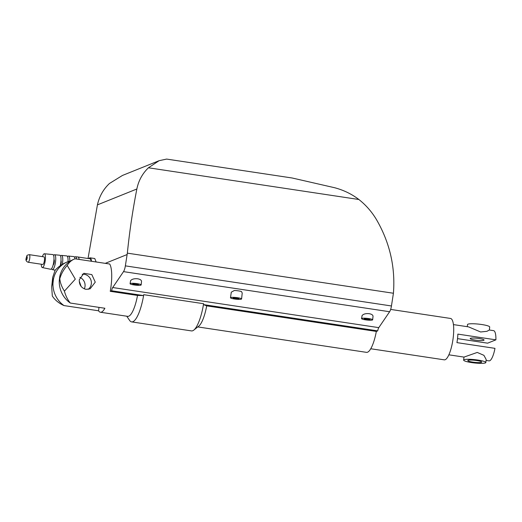 <?xml version="1.0" encoding="UTF-8"?>
<svg xmlns="http://www.w3.org/2000/svg" width="522" height="522" viewBox="0 0 522 522"><rect width="100%" height="100%" fill="white"/><g stroke="black" fill="none" stroke-linecap="round" stroke-linejoin="round"><path stroke-width="0.78" d="M100.407 312.241L127.675 316.352A25.115 6.662 -81.4 0 0 128.738 316.208A25.115 6.662 -81.4 0 0 137.521 295.439L110.246 291.328A25.115 6.662 -81.4 0 0 109.698 264.021L75.109 258.808L74.287 259.101C71.501 260.243 69.139 262.351 67.201 265.417L75.312 279.139L64.408 291.145C65.674 295.83 67.638 299.798 70.3 303.047L104.889 308.261A25.115 6.662 98.6 0 1 101.464 312.097A25.115 6.662 98.6 0 1 100.407 312.241A25.115 6.662 98.6 0 1 98.593 310.792L64.004 305.579C58.914 303.315 55.019 300.124 52.317 296.013L51.685 286.767L52.709 277.358L52.709 281.612L53.388 279.524L52.963 283.407L52.709 281.612L51.685 286.767M126.755 316.215L129.613 320.417A30.002 7.954 -81.4 0 0 131.609 321.885A30.002 7.954 -81.4 0 0 132.875 321.715A30.002 7.954 -81.4 0 0 143.739 294.689L143.452 295.563L137.521 295.439M131.609 321.885L191.476 330.909A30.002 7.954 -81.4 0 0 192.742 330.739A30.002 7.954 -81.4 0 0 193.812 330.093A30.002 7.954 -81.4 0 0 203.613 303.713L143.739 294.689M370.757 348.755L444.281 359.841A20.932 5.553 -81.4 0 0 445.168 359.717A20.932 5.553 -81.4 0 0 453.116 338.367A20.932 5.553 -81.4 0 0 450.519 318.446L390.652 309.422M197.786 326.922L366.49 352.35A25.115 6.662 -81.4 0 0 367.553 352.206A25.115 6.662 -81.4 0 0 376.329 331.431L377.719 330.87A4.189 1.109 98.6 0 1 378.783 327.64L389.614 311.732A6.975 1.853 -81.4 0 0 391.448 305.97L393.425 293.247C395.454 267.166 389.81 242.639 376.493 219.651C371.834 211.821 365.961 205.107 358.888 199.502C351.743 194.047 343.633 190.112 334.543 187.705L292.15 177.995L166.622 159.079L159.138 160.678L148.437 167.784C142.434 173.545 138.571 180.612 136.855 188.997C132.699 210.183 129.528 231.559 127.348 253.144L125.358 265.868A6.975 1.853 98.6 0 1 123.525 271.629L112.7 287.531A4.189 1.109 -81.4 0 0 111.63 290.767L110.246 291.328M81.145 286.461L79.253 281.13M52.709 277.358L55.11 270.285C58.347 266.696 62.425 263.904 67.351 261.894L67.671 261.763A25.115 23.927 -111.9 0 1 68.813 261.339L69.733 261.476M79.886 277.384A8.372 7.974 -111.9 0 1 85.034 286.265A8.372 7.974 -111.9 0 1 84.31 288.881M95.265 282.148L90.104 288.836L85.986 289.338C81.328 288.066 79.096 284.868 79.298 279.74L83.853 273.3L91.82 274.598L95.265 282.148M88.166 289.351A8.372 7.974 68.1 0 0 91.33 283.733A8.372 7.974 68.1 0 0 82.189 274.265M28.129 262.246L42.791 264.452A3.837 1.018 -81.4 0 0 42.948 264.432A3.837 1.018 -81.4 0 0 44.409 260.517A3.837 1.018 -81.4 0 0 43.933 256.863L29.271 254.658C26.341 255.467 27.242 254.775 26.126 258.423C25.598 260.237 26.263 261.515 28.129 262.246A3.837 1.018 -81.4 0 0 28.286 262.22A3.837 1.018 -81.4 0 0 29.78 258.012A3.837 1.018 -81.4 0 0 29.271 254.658M41.264 264.223A6.975 1.853 -81.4 0 0 42.295 267.558L50.608 269.267A7.432 1.971 -81.4 0 0 50.947 269.235A7.432 1.971 -81.4 0 0 53.779 261.594A7.432 1.971 -81.4 0 0 52.82 254.566L44.377 253.757A6.975 1.853 -81.4 0 0 44.102 253.803A6.975 1.853 -81.4 0 0 42.406 256.635M42.295 267.558A6.975 1.853 -81.4 0 0 42.615 267.518A6.975 1.853 -81.4 0 0 45.27 260.354A6.975 1.853 -81.4 0 0 44.377 253.757M53.14 264.941A2.793 0.737 -81.4 0 0 53.172 264.928A2.793 0.737 -81.4 0 0 54.216 262.227A2.793 0.737 -81.4 0 0 53.962 259.454M51.58 268.686A7.53 1.997 -81.4 0 0 52.324 269.626A7.53 1.997 -81.4 0 0 52.67 269.587A7.53 1.997 -81.4 0 0 55.534 261.848A7.53 1.997 -81.4 0 0 54.569 254.736A7.53 1.997 -81.4 0 0 54.275 254.782A7.53 1.997 -81.4 0 0 53.577 255.408M62.32 264.386A7.908 2.095 -81.4 0 0 61.537 255.408A7.908 2.095 -81.4 0 0 61.237 255.454A7.908 2.095 -81.4 0 0 60.559 256.041M69.785 261.437A8.28 2.199 -81.4 0 0 68.513 256.074A8.28 2.199 -81.4 0 0 68.193 256.126A8.28 2.199 -81.4 0 0 67.54 256.674M76.688 259.042A8.659 2.297 -81.4 0 0 75.488 256.746A8.659 2.297 -81.4 0 0 75.148 256.798A8.659 2.297 -81.4 0 0 74.522 257.3M91.467 261.274A9.768 2.59 -81.4 0 0 90.052 257.822A9.768 2.59 -81.4 0 0 89.64 257.875A9.768 2.59 -81.4 0 0 88.792 258.618M140.933 285.11A5.579 0.829 6.2 0 1 134.774 285.045A5.579 0.829 6.2 0 1 130.063 283.707A5.579 0.829 6.2 0 1 130.291 283.505A5.579 0.829 6.2 0 1 136.451 283.57A5.579 0.829 6.2 0 1 141.162 284.914A5.579 0.829 6.2 0 1 140.933 285.11M130.063 283.707L130.604 280.627C132.007 279.081 134.382 278.467 137.717 278.794C140.235 279.263 141.508 280.164 141.534 281.495L141.162 284.914M132.816 283.89A2.93 0.437 6.2 0 1 136.053 283.922A2.93 0.437 6.2 0 1 138.526 284.627A2.93 0.437 6.2 0 1 138.402 284.731A2.93 0.437 6.2 0 1 135.172 284.699A2.93 0.437 6.2 0 1 132.699 283.994A2.93 0.437 6.2 0 1 132.816 283.89M372.427 320.006A5.579 0.829 6.2 0 1 366.268 319.94A5.579 0.829 6.2 0 1 361.557 318.596A5.579 0.829 6.2 0 1 361.785 318.4A5.579 0.829 6.2 0 1 367.945 318.466A5.579 0.829 6.2 0 1 372.656 319.803A5.579 0.829 6.2 0 1 372.427 320.006M361.557 318.596L362.098 315.516C363.508 313.97 365.876 313.363 369.211 313.689C371.736 314.153 373.008 315.053 373.028 316.384L372.656 319.803M364.31 318.779A2.93 0.437 6.2 0 1 367.547 318.812A2.93 0.437 6.2 0 1 370.02 319.516A2.93 0.437 6.2 0 1 369.902 319.621A2.93 0.437 6.2 0 1 366.666 319.588A2.93 0.437 6.2 0 1 364.193 318.883A2.93 0.437 6.2 0 1 364.31 318.779M233.236 297.932A2.93 0.437 6.2 0 1 236.473 297.971A2.93 0.437 6.2 0 1 238.945 298.675A2.93 0.437 6.2 0 1 238.828 298.78A2.93 0.437 6.2 0 1 235.592 298.741A2.93 0.437 6.2 0 1 233.119 298.042A2.93 0.437 6.2 0 1 233.236 297.932M241.353 299.158A5.579 0.829 6.2 0 1 235.194 299.093A5.579 0.829 6.2 0 1 230.483 297.755A5.579 0.829 6.2 0 1 230.711 297.553A5.579 0.829 6.2 0 1 236.871 297.618A5.579 0.829 6.2 0 1 241.582 298.956A5.579 0.829 6.2 0 1 241.353 299.158M230.483 297.755L231.292 292.176L234.371 290.486A5.579 0.829 -173.8 0 1 241.516 291.563L242.221 293.044L241.582 298.956M90.052 257.822L94.769 258.534L96.146 261.979M91.109 261.215A8.789 2.329 -81.4 0 0 89.908 258.788L77.935 256.981A8.789 2.329 -81.4 0 0 77.895 256.974L75.488 256.746M79.135 259.414A8.789 2.329 -81.4 0 0 77.935 256.981M74.94 258.86A8.567 2.271 -81.4 0 0 73.752 256.576L68.513 256.074M68.01 261.633A8.189 2.173 -81.4 0 0 66.77 255.91L61.537 255.408M60.441 265.6A2.793 0.737 -81.4 0 0 61.178 262.905A2.793 0.737 -81.4 0 0 60.983 260.595M60.226 265.75A7.81 2.068 -81.4 0 0 59.795 255.238L54.569 254.736M88.029 258.501L97.418 204.872C99.31 196.422 103.323 189.29 109.457 183.476L122.455 175.451L159.138 160.678M64.408 291.145C61.72 286.885 60.18 282.754 59.795 278.761L59.26 280.875L59.684 276.986L59.795 278.761C61.133 274.024 63.599 269.574 67.201 265.417M59.26 280.875A25.115 23.927 68.1 0 0 70.3 303.047M64.004 305.579A25.115 23.927 -111.9 0 1 52.963 283.407M98.971 307.367L98.593 310.792M53.388 279.524A25.115 23.927 -111.9 0 1 67.671 261.763M74.287 259.101L73.967 259.232A25.115 23.927 68.1 0 0 59.684 276.986M127.348 253.144L393.425 293.247M111.63 290.767L143.452 295.563M376.329 331.431L206.699 305.866L203.541 304.62L377.719 330.87M203.541 304.62L203.613 303.713M193.812 330.093L198.817 326.093A25.115 6.662 -81.4 0 0 206.699 305.866M485.382 362.921A11.164 1.664 6.2 0 1 473.062 362.79A11.164 1.664 6.2 0 1 463.64 360.115A11.164 1.664 6.2 0 1 464.097 359.717A11.164 1.664 6.2 0 1 476.416 359.847A11.164 1.664 6.2 0 1 485.838 362.522A11.164 1.664 6.2 0 1 485.382 362.921M448.874 354.816L463.986 357.094L477.245 352.441L483.907 355.325L486.165 359.488L485.838 362.522M467.275 326.687L467.503 324.586A11.164 1.664 6.2 0 1 467.953 324.182A11.164 1.664 6.2 0 1 480.279 324.319A11.164 1.664 6.2 0 1 489.695 326.994L489.368 330.028L486.876 331.326L480.625 331.979L468.547 326.876L453.429 324.599M481.395 362.32A6.975 1.037 6.2 0 1 473.689 362.242A6.975 1.037 6.2 0 1 467.803 360.565A6.975 1.037 6.2 0 1 468.09 360.317A6.975 1.037 6.2 0 1 475.79 360.395A6.975 1.037 6.2 0 1 481.675 362.072A6.975 1.037 6.2 0 1 481.395 362.32M470.479 338.295A6.975 1.037 -173.8 0 0 470.198 338.55A6.975 1.037 -173.8 0 0 476.084 340.22A6.975 1.037 -173.8 0 0 483.783 340.305A6.975 1.037 -173.8 0 0 484.07 340.057A6.975 1.037 -173.8 0 0 478.185 338.38A6.975 1.037 -173.8 0 0 470.479 338.295M486.067 360.421L489.029 360.872A15.282 4.052 -81.4 0 0 489.675 360.78A15.282 4.052 -81.4 0 0 494.973 348.35L456.926 342.615A15.282 4.052 -81.4 0 0 457.846 334.106L495.9 339.842L487.633 343.169L457.526 338.634M495.9 339.842A15.282 4.052 -81.4 0 0 493.584 330.648L489.368 330.015M26.89 256.433A1.742 0.463 -81.4 0 0 26.211 258.344A1.742 0.463 -81.4 0 0 26.518 259.865A1.742 0.463 -81.4 0 0 27.196 257.953A1.742 0.463 -81.4 0 0 26.89 256.433M123.525 271.629L389.614 311.732M112.7 287.531L378.783 327.64M105.255 263.349L127.127 254.54M136.855 188.997L97.418 204.872M148.437 167.784L358.888 199.502M125.358 265.868L391.448 305.97M52.324 269.626L55.175 270.213M463.973 357.094L463.64 360.115"/></g></svg>
